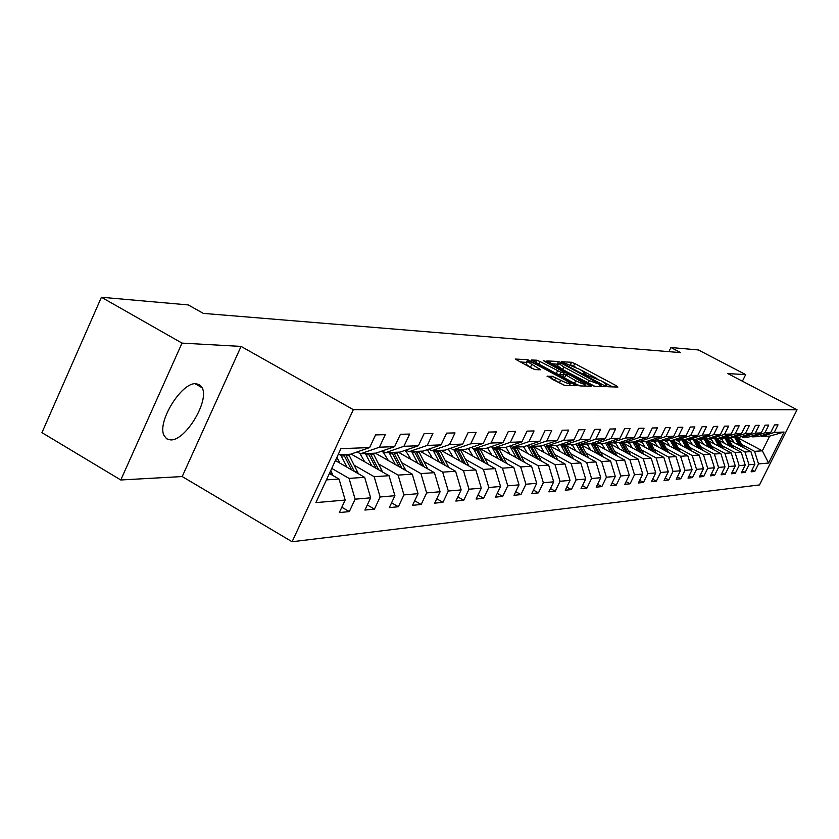 <?xml version="1.0" encoding="UTF-8"?>
<svg xmlns="http://www.w3.org/2000/svg" width="839" height="839" viewBox="0 0 839 839"><rect width="100%" height="100%" fill="white"/><g stroke="black" fill="none" stroke-linecap="round" stroke-linejoin="round"><path stroke-width="1.26" d="M606.219 385.867L608.506 386.769L617.934 387.052L616.476 385.825L574.767 363.549L571.548 362.259L561.49 361.745L580.074 369.506L585.15 373.061L583.21 373.355L584.322 374.142L601.794 381.116L606.964 384.755L605.087 385.059L606.219 385.867M170.716 439.909C185.608 440.716 209.635 400.706 202.105 387.744L199.63 384.786L196.001 383.706C181.727 381.934 156.945 421.839 163.972 435.399L166.636 438.818L170.716 439.909M547.196 376.061L564.616 385.447L576.477 385.699L527.721 359.679L515.23 359.061L531.769 368.258L535.261 369.632L540.652 369.768L527.395 361.609C528.13 360.938 531.381 362.039 537.149 364.944L565.937 380.424L570.342 383.57C569.597 384.231 566.356 383.119 560.62 380.235L552.324 376.271L547.07 376.302M241.066 346.413L182.011 343.109L101.414 297.258L41.95 432.641L120.785 479.981L182.21 476.552L292.098 541.742L353.334 409.663L241.066 346.413L182.21 476.552M742.41 381.2L745.672 374.593L727.843 373.596L797.05 409.747L353.334 409.663M745.672 374.593L698.373 349.947L670.938 347.524L668.924 351.656M101.414 297.258L188.24 304.924L203.321 313.387L680.67 352.621L670.938 347.524M591.348 385.038L594.673 386.349L605.506 386.674L604.049 385.437L561.752 362.794L558.47 361.494L546.871 360.917L591.348 385.038M591.17 386.244L579.927 385.909L576.519 384.566L531.349 360.004L536.656 360.204L540.043 361.546L560.892 372.264L564.332 372.306L544.647 361.473L543.536 360.686L546.021 361.546L591.17 386.244M292.098 541.742L759.484 484.932L797.05 409.747M341.819 507.228L349.328 511.591L355.128 499.184L370.66 497.821L364.934 510.049L374.446 509.105L380.13 496.992L394.917 495.702L389.306 507.637L398.368 506.735L403.937 494.916L418.032 493.678L412.536 505.34L421.178 504.48L426.642 492.933L440.087 491.759L434.696 503.148L442.95 502.33L448.309 491.035L461.156 489.913L455.86 501.051L463.747 500.264L469.001 489.231L481.292 488.151L476.091 499.048L483.642 498.303L488.801 487.501L500.558 486.473L495.461 497.128L502.687 496.415L507.752 485.844L519.026 484.858L514.013 495.293L520.935 494.611L525.917 484.25L536.719 483.306L531.8 493.531L538.449 492.871L543.336 482.729L553.698 481.827L548.863 491.843L555.25 491.214L560.053 481.271L570.017 480.401L565.255 490.217L571.39 489.609L576.11 479.866L585.685 479.027L581.018 488.665L586.912 488.078L591.558 478.513L600.766 477.706L596.172 487.155L601.846 486.599L606.419 477.213L615.281 476.437L610.761 485.718L616.225 485.173L620.724 475.965L629.26 475.22L624.814 484.323L630.089 483.799L634.504 474.759L642.737 474.045L638.364 482.981L643.45 482.477L647.802 473.595L655.741 472.902L651.431 481.691L656.339 481.208L660.618 472.483L668.295 471.812L664.048 480.443L668.788 479.971L673.004 471.392L680.408 470.752L676.234 479.237L680.807 478.786L684.96 470.354L692.123 469.725L688.001 478.073L692.427 477.632L696.527 469.337L703.449 468.739L699.39 476.94L703.669 476.521L707.707 468.361L714.409 467.774L710.402 475.849L714.545 475.44L718.52 467.417L725.011 466.851L721.068 474.801L725.085 474.402L728.997 466.505L735.279 465.949L731.398 473.773L735.279 473.385L739.149 465.614L745.231 465.079L741.403 472.787L745.168 472.409L748.986 464.754L754.89 464.24L751.104 471.822L754.754 471.466L758.519 463.925L768.587 463.044L784.066 432.054L769.678 436.112L761.99 436.448L760.795 435.808M349.328 511.591L339.323 512.587L345.175 500.054L315.884 502.613L340.928 448.645L369.642 447.575L375.557 434.906L385.269 434.665L379.406 447.208L394.634 446.642L400.423 434.287L409.663 434.057L403.916 446.296L418.409 445.75L424.083 433.69L432.882 433.469L427.25 445.415L441.062 444.901L446.621 433.123L455.011 432.914L449.494 444.586L462.677 444.093L468.131 432.588L476.133 432.389L470.721 443.789L483.306 443.317L488.655 432.075L496.31 431.886L491.004 443.034L503.033 442.583L508.277 431.582L515.597 431.403L510.385 442.3L521.9 441.87L527.049 431.12L534.055 430.942L528.948 441.608L539.98 441.199L545.035 430.669L551.747 430.501L546.724 440.947L557.306 440.548L562.266 430.239L568.706 430.071L563.777 440.307L573.928 439.93L578.805 429.82L584.993 429.662L580.148 439.688L589.89 439.332L594.683 429.421L600.619 429.274L595.858 439.101L605.234 438.755L609.943 429.044L615.658 428.897L610.97 438.535L619.979 438.199L624.615 428.677L630.11 428.54L625.506 437.989L634.19 437.664L638.741 428.32L644.037 428.194L639.507 437.465L647.865 437.161L652.343 427.984L657.44 427.859L652.994 436.962L661.048 436.668L665.453 427.659L670.371 427.533L665.988 436.479L673.759 436.186L678.101 427.334L682.852 427.219L678.531 436.007L686.029 435.724L690.308 427.03L694.891 426.915L690.633 435.556L697.88 435.284L702.096 426.736L706.522 426.632L702.337 435.116L709.333 434.854L713.486 426.453L717.754 426.348L713.632 434.696L720.407 434.445L724.487 426.181L728.63 426.076L724.56 434.287L731.115 434.036L735.142 425.908L739.149 425.813L735.142 433.889L741.477 433.648L745.452 425.656L749.332 425.551L745.378 433.511L751.524 433.281L755.436 425.404L759.19 425.31L755.299 433.134L761.246 432.914L765.105 425.163L768.744 425.069L764.906 432.777L770.674 432.557L774.481 424.922L778.015 424.838L774.229 432.431L784.066 432.054M526.126 364.241L530.405 367.304L531.674 364.65M335.411 460.538L364.661 477.339L349.045 478.377L331.751 468.414M357.204 451.917L360.497 453.794L375.966 453.133L394.634 446.642M349.045 478.377L355.128 499.184M364.661 477.339L370.66 497.821M379.406 447.208L360.497 453.794M351.111 454.046L389.034 475.713L374.173 476.699L354.394 465.362M382.259 450.942L385.395 452.724L400.119 452.085L418.409 445.75M374.173 476.699L380.13 496.992M389.034 475.713L394.917 495.702M403.916 446.296L385.395 452.724M375.337 453.154L412.264 474.161L398.106 475.105L378.735 464.061M406.107 450.008L409.096 451.697L423.129 451.088L441.062 444.901M398.106 475.105L403.937 494.916M412.264 474.161L418.032 493.678M427.25 445.415L409.096 451.697M398.21 452.169L434.434 472.682L420.916 473.584L401.954 462.824M383.717 452.462L381.504 451.204M428.855 449.117L431.697 450.721L445.089 450.144L462.677 444.093M420.916 473.584L426.642 492.933M434.434 472.682L440.087 491.759M449.494 444.586L431.697 450.721M420.056 451.225L455.598 471.277L442.688 472.137L424.115 461.628M406.59 451.718L404.534 450.553M450.543 448.267L453.27 449.788L466.054 449.232L483.306 443.317M442.688 472.137L448.309 491.035M455.598 471.277L461.156 489.913M470.721 443.789L453.27 449.788M440.947 450.323L475.839 469.924L463.495 470.752L445.289 460.496M428.425 450.994L426.516 449.924M471.277 447.449L473.867 448.896L486.106 448.372L503.033 442.583M463.495 470.752L469.001 489.231M475.839 469.924L481.292 488.151M491.004 443.034L473.867 448.896M460.947 449.452L495.209 468.634L483.39 469.421L465.551 459.415M449.295 450.291L447.533 449.305M491.088 446.663L493.584 448.047L505.288 447.544L521.9 441.87M483.39 469.421L488.801 487.501M495.209 468.634L500.558 486.473M510.385 442.3L493.584 448.047M480.118 448.624L513.772 467.396L502.446 468.152L484.942 458.367M469.253 449.599L467.638 448.697M510.06 445.908L512.44 447.229L523.662 446.747L539.98 441.199M502.446 468.152L507.752 485.844M513.772 467.396L519.026 484.858M528.948 441.608L512.44 447.229M506.683 463.443L498.45 447.837L531.559 466.211L520.694 466.935L503.526 457.37M488.371 448.928L486.882 448.099M528.234 445.184L530.521 446.453L541.27 445.981L557.306 440.548M520.694 466.935L525.917 484.25M531.559 466.211L536.719 483.306M546.724 440.947L530.521 446.453M516.478 447.26L548.633 465.079L538.208 465.771L521.355 456.416M506.704 448.278L505.34 447.523M545.665 444.492L547.857 445.698L558.176 445.257L573.928 439.93M538.208 465.771L543.336 482.729M548.633 465.079L553.698 481.827M563.777 440.307L547.857 445.698M533.803 446.736L565.025 463.977L555.009 464.649L538.47 455.493M524.281 447.648L522.728 446.788M562.392 443.831L564.5 444.985L574.411 444.555L589.89 439.332M555.009 464.649L560.053 481.271M565.025 463.977L570.017 480.401M580.148 439.688L564.5 444.985M549.377 445.635L580.787 462.929L571.16 463.568L554.915 454.612M541.165 447.03L539.425 446.065M578.459 443.181L580.483 444.292L590.016 443.873L605.234 438.755M571.16 463.568L576.11 479.866M580.787 462.929L585.685 479.027M595.858 439.101L580.483 444.292M565.046 444.953L595.942 461.922L586.681 462.541L570.73 453.763M557.39 446.432L555.47 445.373M593.907 442.562L595.847 443.621L605.013 443.233L619.979 438.199M586.681 462.541L591.558 478.513M595.942 461.922L600.766 477.706M610.97 438.535L595.847 443.621M579.004 443.684L610.54 460.947L601.626 461.544L585.937 452.945M572.995 445.845L570.919 444.701M608.768 441.964L610.635 442.982L619.465 442.604L634.19 437.664M601.626 461.544L606.419 477.213M610.54 460.947L615.281 476.437M625.506 437.989L610.635 442.982M596.602 444.722L624.594 460.013L616.004 460.58L600.588 452.148M588.024 445.278L585.8 444.062M596.477 444.66L593.939 443.275M623.073 441.398L624.877 442.373L633.382 442.006L647.865 437.161M616.004 460.58L620.724 475.965M624.594 460.013L629.26 475.22M639.507 437.465L624.877 442.373M610.865 444.251L638.143 459.111L629.869 459.657L614.704 451.392M602.496 444.722L600.137 443.443M610.477 444.03L608.327 442.866M636.864 440.842L638.594 441.775L646.796 441.419L661.048 436.668M629.869 459.657L634.504 474.759M638.143 459.111L642.737 474.045M652.994 436.962L638.594 441.775M624.615 443.779L651.221 458.241L643.23 458.765L628.327 450.658M616.445 444.188L613.959 442.845M623.975 443.432L622.181 442.457M650.152 440.297L651.819 441.209L659.727 440.863L673.759 436.186M643.23 458.765L647.802 473.595M651.221 458.241L655.741 472.902M665.988 436.479L651.819 441.209M637.871 443.317L663.838 457.391L656.129 457.905L641.457 449.945M629.89 443.674L627.31 442.268M637 442.856L635.543 442.059M662.967 439.783L664.582 440.653L672.217 440.328L686.029 435.724M656.129 457.905L660.618 472.483M663.838 457.391L668.295 471.812M678.531 436.007L664.582 440.653M650.676 442.877L676.024 456.584L668.578 457.077L654.137 449.264M642.873 443.16L640.188 441.713M675.343 439.279L676.905 440.118L684.278 439.804L697.88 435.284M668.578 457.077L673.004 471.392M676.024 456.584L680.408 470.752M690.633 435.556L676.905 440.118M663.051 442.436L687.802 455.797L680.607 456.28L666.397 448.603M655.416 442.667L652.637 441.167M687.298 438.797L688.809 439.605L695.93 439.3L709.333 434.854M680.607 456.28L684.96 470.354M687.802 455.797L692.123 469.725M702.337 435.116L688.809 439.605M675.007 442.017L699.191 455.042L692.227 455.504L678.237 447.963M667.54 442.195L664.677 440.653M698.856 438.325L700.313 439.112L707.204 438.807L720.407 434.445M692.227 455.504L696.527 469.337M699.191 455.042L703.449 468.739M713.632 434.696L700.313 439.112M686.564 441.597L710.214 454.308L703.47 454.748L689.7 447.344M679.254 441.723L674.955 439.416M710.025 437.874L711.43 438.629L718.1 438.336L731.115 434.036M703.47 454.748L707.707 468.361M710.214 454.308L714.409 467.774M724.56 434.287L711.43 438.629M697.754 441.188L720.879 453.595L714.356 454.025L700.785 446.747M690.591 441.272L686.491 439.07M720.837 437.434L722.201 438.168L728.651 437.885L741.477 433.648M714.356 454.025L718.52 467.417M720.879 453.595L725.011 466.851M735.142 433.889L722.201 438.168M708.577 440.8L731.209 452.903L724.886 453.322L711.524 446.159M701.561 440.832L697.649 438.734M731.304 437.014L732.625 437.717L738.876 437.444L751.524 433.281M724.886 453.322L728.997 466.505M731.209 452.903L735.279 465.949M745.378 433.511L732.625 437.717M719.065 440.412L741.215 452.242L735.09 452.651L721.918 445.603M712.196 440.402L708.452 438.398M741.445 436.595L742.725 437.276L748.776 437.014L761.246 432.914M735.09 452.651L739.149 465.614M741.215 452.242L745.231 465.079M755.299 433.134L742.725 437.276M729.238 440.024L750.915 451.592L744.98 451.99L731.996 445.058M722.484 439.982L718.918 438.073M751.262 436.196L752.51 436.857L758.383 436.595L770.674 432.557M744.98 451.99L748.986 464.754M750.915 451.592L754.89 464.24M764.906 432.777L752.51 436.857M738.152 437.958L762.347 450.826L754.576 451.351L741.77 444.523M732.468 439.573L729.06 437.748M754.576 451.351L758.519 463.925M769.678 436.112L762.347 450.826L768.587 463.044M774.229 432.431L761.99 436.448M182.011 343.109L120.785 479.981M326.434 479.887L339.04 479.048L329.402 473.479M369.642 447.575L350.587 454.224L338.086 454.769M339.04 479.048L345.175 500.054M752.017 469.987L754.754 471.466M742.347 470.889L745.168 472.409M732.363 471.822L735.279 473.385M722.075 472.777L725.085 474.402M711.441 473.762L714.545 475.44M700.46 474.78L703.669 476.521M689.113 475.828L692.427 477.632M677.377 476.909L680.807 478.786M665.233 478.031L668.788 479.971M652.658 479.195L656.339 481.208M639.633 480.39L643.45 482.477M626.135 481.628L630.089 483.799M612.124 482.918L616.225 485.173M597.588 484.239L601.846 486.599M582.486 485.624L586.912 488.078M566.786 487.05L571.39 489.609M550.457 488.539L555.25 491.214M533.457 490.081L538.449 492.871M515.744 491.685L520.935 494.611M497.265 493.353L502.687 496.415M477.978 495.094L483.642 498.303M457.832 496.908L463.747 500.264M436.752 498.796L442.95 502.33M414.697 500.768L421.178 504.48M391.572 502.823L398.368 506.735M367.304 504.973L374.446 509.105M575.218 366.926L570.447 364.776M612.543 386.884L603.084 381.829M596.896 378.515L581.364 370.209M558.281 364.304L551.59 363.717M601.185 384.87L562.99 364.095L560.683 363.182L558.711 363.402L563.766 366.958L589.314 380.654L601.185 384.87L600.388 386.527M557.62 365.699L562.539 369.517L563.766 366.958M594.914 386.36L562.539 369.517M563.011 374.781L559.644 374.865L556.267 373.533L536.845 363.235M584.542 385.479L585.653 386.076M575.753 380.728C581.333 383.528 584.5 384.629 585.244 384.01L570.856 375.536L567.5 374.204L564.259 374.068L575.753 380.728L574.495 383.339L580.064 385.909M563 376.68L564.437 377.928L565.685 375.316M574.495 383.339L564.437 377.928M564.846 385.458L552.052 379.186M534.223 369.359L530.405 367.304M527.007 362.417L520.075 361.955M570.709 385.636L569.639 385.049M743.48 447.627L737.869 437.486M738.96 445.215L734.754 437.622M734.177 442.667L730.738 437.192M741.77 446.715L736.684 437.538M735.939 437.57L740.68 446.128M733.758 448.257L728.042 437.916M729.101 445.761L724.823 438.052M724.256 443.181L720.649 437.497M731.986 447.313L726.826 437.968M726.05 438L730.874 446.715M723.732 448.907L717.911 438.346M718.929 446.338L714.597 438.493M714.02 443.705L710.57 438.168M721.907 447.932L716.653 438.398M715.856 438.44L720.753 447.313M713.391 449.578L707.413 438.745M708.431 446.925L704.036 438.944M703.449 444.251L700.366 439.112M711.514 448.571L706.155 438.86M705.337 438.891L710.318 447.932M702.715 450.281L696.559 439.091M697.597 447.523L693.129 439.416M692.542 444.817L689.406 439.584M700.775 449.232L695.332 439.321M694.482 439.363L699.548 448.571M691.693 451.004L685.337 439.447M686.396 448.152L681.876 439.909M681.278 445.394L678.09 440.066M689.689 449.924L684.142 439.804M683.261 439.846L688.42 449.243M680.303 451.749L673.738 439.814M674.829 448.802L670.235 440.412M669.637 445.991L666.397 440.58M678.227 450.637L672.521 440.223M671.672 440.349L676.916 449.924M668.526 452.525L661.74 440.192M662.873 449.473L658.196 440.926M657.598 446.61L654.305 441.094M666.386 451.372L660.492 440.611M659.685 440.863L665.033 450.637M656.35 453.333L649.323 440.58M650.498 450.165L645.747 441.471M645.139 447.26L641.793 441.639M654.137 452.137L648.033 441.01M647.215 441.283L652.732 451.372M643.744 454.172L636.476 440.968M637.682 450.879L632.858 442.027M632.239 447.921L628.851 442.195M641.447 452.924L635.144 441.408M634.294 441.702L639.989 452.137M630.697 455.042L623.23 441.471M624.405 451.623L619.497 442.593M618.888 448.613L615.427 442.782M628.317 453.752L621.783 441.828M620.902 442.122L626.806 452.934M617.168 455.955L609.89 442.583M610.656 452.399L605.569 443.044M605.034 449.326L601.532 443.38M614.693 454.602L607.929 442.247M607.016 442.552L613.131 453.752M603.136 456.898L595.973 443.621M596.382 453.196L591.117 443.506M590.677 450.071L587.101 443.999M600.577 455.493L593.551 442.688M592.617 443.002L598.962 454.612M588.579 457.874L581.249 444.261M581.574 454.025L576.11 443.978M575.774 450.847L572.135 444.649M585.926 456.426L578.795 443.37M577.662 443.453L584.248 455.493M573.467 458.902L565.958 444.922M566.189 454.895L560.515 444.46M560.295 451.644L556.593 445.32M570.719 457.381L563.818 444.607M562.12 443.915L568.968 456.426M557.746 459.961L550.08 445.603M550.195 455.787L544.301 444.953M544.196 452.483L540.431 446.023M554.904 458.388L548.098 445.687M546.262 444.817L553.079 457.391M541.407 461.072L533.552 446.317M533.562 456.72L527.427 445.467M527.458 453.343L523.62 446.747M538.46 459.436L531.496 446.411M530.017 446.17L536.572 458.388M524.406 462.237L516.363 447.061M516.237 457.695L509.85 445.981M510.039 454.256L505.969 447.302M521.344 460.538L514.223 447.156M512.86 447.208L519.372 459.436M498.198 458.713L491.958 447.145M491.885 455.189L487.564 447.869M503.515 461.681L496.216 447.932M494.8 447.995L501.46 460.538M488.214 464.712L479.782 448.645M479.384 459.772L473.5 448.687M472.955 456.175L468.351 448.446M484.932 462.876L477.454 448.739M475.975 448.802L482.792 461.681M468.938 466.044L460.296 449.484M459.741 460.884L453.878 449.767M453.196 457.203L448.288 449.043M465.54 464.135L457.874 449.589M456.332 449.652L463.296 462.876M448.802 467.438L439.951 450.365M439.227 462.037L433.239 450.658M432.557 458.272L427.313 449.652M445.278 465.456L437.413 450.47M435.808 450.543L442.94 464.135M427.754 468.907L418.682 451.288M417.77 463.243L411.666 451.592M410.974 459.394L405.363 450.27M424.104 466.841L416.029 451.403M414.34 451.476L421.66 465.446M405.719 470.438L396.428 452.242M395.305 464.512L389.076 452.567M388.384 460.58L382.574 451.12M401.944 468.288L393.648 452.368M391.886 452.441L399.385 466.83M382.636 472.053L373.114 453.249M371.771 465.844L365.405 453.584M364.703 461.807L359.941 453.48M378.725 469.819L370.198 453.385M368.342 453.459L376.04 468.288M358.431 473.762L348.657 454.308M347.073 467.239L340.571 454.665M339.868 463.107L336.89 457.349M354.373 471.434L345.605 454.444M343.665 454.528L351.562 469.819M333.01 475.566L330.765 470.532M606.073 385.783L606.44 385.038M584.238 374.1L584.594 373.355M570.352 364.734L571.548 362.259M573.572 366.045L574.767 363.549M615.91 386.989L616.476 385.825M557.253 364.032L558.47 361.494M561.459 363.392L561.752 362.794M603.472 386.611L604.049 385.437M588.076 383.224L589.314 380.654M599.067 386.485L599.864 384.828M535.544 362.532L536.656 360.204M538.795 364.147L540.043 361.546M556.267 373.533L557.516 370.922M559.644 374.865L560.892 372.264M562.906 375.012L564.154 372.411M545.769 362.07L546.021 361.546M589.125 386.181L589.702 384.986M551.15 378.704L552.324 376.271M554.506 380.287L555.775 377.623M559.351 382.899L560.62 380.235M538.481 369.779L539.037 368.615M526.473 362.312L527.721 359.679M530.678 362.029L531.15 361.032M574.233 385.741L574.82 384.514M737.187 438.388L738.362 438.336M735.247 438.472L736.432 438.419M727.329 438.828L728.546 438.766M725.336 438.912L726.553 438.86M717.167 439.279L718.415 439.217M715.111 439.374L716.37 439.311M706.679 439.741L707.969 439.688M704.55 439.835L705.861 439.783M695.856 440.223L697.188 440.171M693.664 440.328L695.007 440.265M684.676 440.727L686.05 440.664M682.411 440.832L683.795 440.769M673.119 441.241L674.546 441.178M670.781 441.345L672.217 441.283M661.174 441.775L662.653 441.713M658.751 441.88L660.241 441.817M648.82 442.321L650.34 442.258M646.313 442.436L647.844 442.363M636.025 442.898L637.609 442.824M633.424 443.013L635.018 442.94M622.769 443.485L624.415 443.412M620.084 443.611L621.73 443.527M609.041 444.093L610.74 444.02M606.251 444.219L607.96 444.146M594.799 444.733L596.56 444.66M591.904 444.859L593.687 444.785M580.022 445.394L581.846 445.31M577.022 445.53L578.858 445.446M564.668 446.075L566.577 445.991M561.553 446.212L563.472 446.128M548.727 446.788L550.699 446.694M545.476 446.935L547.468 446.841M532.136 447.523L534.191 447.439M528.759 447.68L530.825 447.586M540.484 460.559L541.145 460.527M514.863 448.299L517.002 448.204M511.35 448.456L513.51 448.362M523.274 461.607L524.081 461.555M496.877 449.096L499.111 449.001M493.217 449.264L495.461 449.159M505.33 462.698L506.305 462.635M478.125 449.935L480.453 449.83M474.297 450.103L476.646 449.998M486.62 463.831L487.774 463.757M458.545 450.805L460.978 450.7M454.56 450.983L457.014 450.879M467.092 465.016L468.445 464.932M438.105 451.718L440.643 451.602M433.941 451.906L436.5 451.791M446.694 466.243L448.246 466.148M416.731 452.672L419.385 452.557M412.369 452.871L415.053 452.745M425.352 467.543L427.135 467.428M394.361 453.668L397.151 453.542M389.799 453.878L392.6 453.752M403.003 468.896L405.038 468.77M370.932 454.717L373.848 454.581M366.14 454.927L369.087 454.801M379.595 470.312L381.892 470.176M346.35 455.808L349.412 455.671M341.326 456.038L344.409 455.892M355.023 471.801L357.613 471.644M329.465 473.353L332.129 473.196M195.13 383.738L202.105 387.744M606.387 385.95L606.849 384.975M584.563 374.267L585.035 373.303M600.472 386.527L601.28 384.86M557.495 365.961L558.711 363.402M563.095 374.907L564.301 372.39M584.269 386.034L585.14 384.231M562.812 376.774L564.07 374.173M569.377 385.594L570.226 383.811M526.137 364.252L527.395 361.609"/></g></svg>

